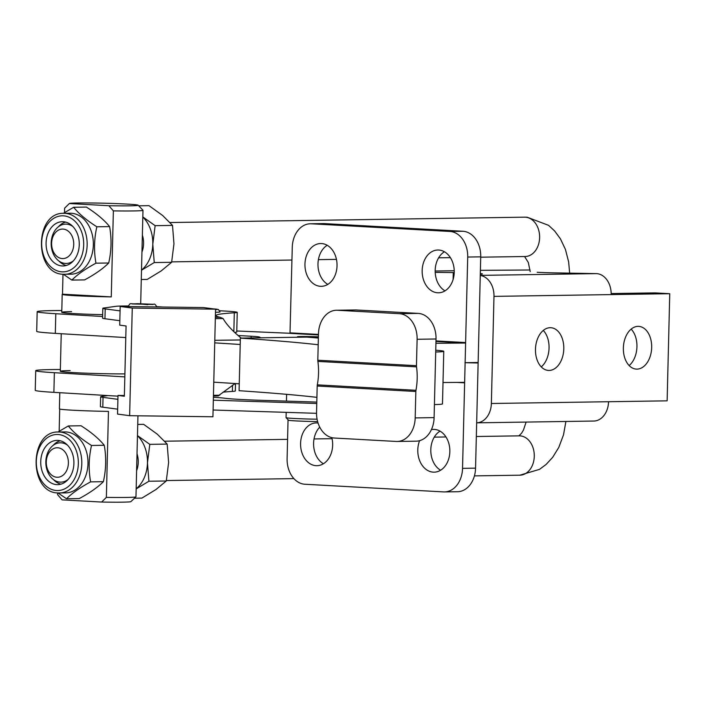 <?xml version="1.0" encoding="UTF-8"?>
<svg xmlns="http://www.w3.org/2000/svg" width="705" height="705" viewBox="0 0 705 705"><rect width="100%" height="100%" fill="white"/><g stroke="black" fill="none" stroke-linecap="round" stroke-linejoin="round"><path stroke-width="1.06" d="M215.554 309.195A18.198 0.634 -178.6 0 1 216.135 309.407A18.198 0.634 -178.6 0 1 215.545 309.521M235.496 383.564L235.32 390.975A39.348 1.375 -178.6 0 1 232.386 391.425A245.93 8.583 1.4 0 0 223.044 392.147M124.82 376.884L54.364 372.698A63.944 2.23 -178.6 0 1 35.735 370.663A63.944 2.23 -178.6 0 1 51.8 369.579A63.944 2.23 -178.6 0 1 60.357 369.508M138.065 303.758L152.915 304.463L132.276 303.952L138.065 303.758M130.117 306.596A14.267 0.494 -178.6 0 1 128.275 306.305C130.98 302.119 128.892 304.401 137.378 303.696L153.602 304.304C154.536 303.644 155.602 304.542 156.792 307.001M128.301 305.996A27.054 0.943 1.4 0 0 116.078 306.305L103.908 307.988A49.183 1.718 1.4 0 0 102.815 308.323A49.183 1.718 1.4 0 0 105.195 308.905L120.062 310.879M132.267 308.067L129.641 415.686L117.541 414.082L117.999 395.408L124.353 396.254L126.072 325.983L119.718 325.137L120.176 306.464L132.267 308.067L215.554 309.16L212.928 416.778L129.641 415.686M120.176 306.464L203.454 307.556L215.554 309.16M124.371 395.496L117.999 395.408M117.665 409.164L102.798 407.19A49.183 1.718 -178.6 0 1 100.41 406.609L100.648 396.774A49.183 1.718 -178.6 0 1 101.74 396.448L108.041 395.575L53.88 392.35A63.944 2.23 -178.6 0 1 35.25 390.314L35.735 370.663M316.527 413.324L213.086 410.019M117.902 399.33L103.036 397.364A49.183 1.718 -178.6 0 1 100.648 396.774M316.757 403.489L213.333 400.193M316.792 402.079A14.752 0.511 -178.6 0 1 314.659 402.017L261.661 400.325A49.183 1.718 1.4 0 1 225.177 398.29L224.472 398.193A49.183 1.718 -178.6 0 0 213.403 397.276M117.982 396.166L108.041 395.575M102.815 308.323L102.578 318.149A49.183 1.718 1.4 0 0 104.957 318.739L119.824 320.704M162.978 307.027A27.054 0.943 1.4 0 0 156.783 306.693M239.251 383.82A516.457 18.022 1.4 0 0 213.774 382.18M240.211 344.498A516.457 18.022 1.4 0 0 214.734 342.868M102.657 314.668A39.348 1.375 -178.6 0 1 61.758 312.289A39.348 1.375 -178.6 0 1 71.61 311.628M213.412 308.878L218.427 309.53L220.03 311.927A22.137 0.775 -178.6 0 1 215.474 312.289M219.784 310.782A39.348 1.375 -178.6 0 1 237.241 312.35A39.348 1.375 -178.6 0 1 234.307 312.791A245.93 8.583 1.4 0 0 215.986 315.593A245.93 8.583 1.4 0 0 220.083 317.259L223.071 318.528A245.93 58.471 15.2 0 0 241.198 338.1M102.613 316.51L55.801 313.725A63.944 2.23 -178.6 0 1 37.171 311.689A63.944 2.23 -178.6 0 1 61.802 310.535M125.781 337.572L55.325 333.377A63.944 2.23 -178.6 0 1 36.695 331.35L37.171 311.689M237.241 312.35L236.757 332.002A39.348 1.375 -178.6 0 1 234.633 332.399M124.9 373.897A39.348 1.375 -178.6 0 1 82.987 373.06A39.348 1.375 -178.6 0 1 60.313 371.262A39.348 1.375 -178.6 0 1 70.165 370.592M235.135 383.538L218.162 395.893M415.959 390.306A4.917 3.252 93.2 0 0 415.835 391.486L415.192 417.906A24.596 18.409 -90.9 0 1 397.153 441.471A24.596 18.409 -90.9 0 1 396.184 441.453L334.346 438.034A24.596 18.409 -90.9 0 1 316.545 412.443L317.188 386.023A4.917 3.252 -86.8 0 1 317.312 384.851L415.959 390.306A49.183 32.562 93.2 0 0 416.532 366.864L317.885 361.409A49.183 32.562 -86.8 0 1 317.312 384.851M317.885 361.409A4.917 3.252 -86.8 0 1 317.814 360.237L318.466 333.817A24.596 18.409 -90.9 0 1 336.496 310.244L355.408 309.962A24.596 18.409 89.1 0 1 356.377 309.98L418.215 313.399A24.596 18.409 89.1 0 1 436.025 338.99L417.113 339.272A24.596 18.409 -90.9 0 0 399.312 313.681L337.466 310.262A24.596 18.409 -90.9 0 0 336.496 310.244M415.192 417.906L434.104 417.616L436.025 338.99M317.814 360.237L416.47 365.692L417.113 339.272M416.47 365.692A4.917 3.252 93.2 0 0 416.532 366.864M316.906 397.347A512.033 17.872 1.4 0 0 239.083 390.693L240.37 338.109L306.666 337.113A496.294 17.317 -178.6 0 1 318.36 338.056M435.752 350.235A43.78 1.525 -178.6 0 1 443.771 351.31L442.484 403.894A43.78 1.525 -178.6 0 1 434.421 404.582M443.771 351.31A43.78 1.525 -178.6 0 1 435.708 351.998M318.193 344.763A512.033 17.872 1.4 0 0 240.37 338.109M434.104 417.616A24.596 18.409 89.1 0 1 416.065 441.189L397.153 441.471M318.387 336.831A14.752 0.511 1.4 0 0 301.07 336.532A14.752 0.511 1.4 0 0 297.378 336.787A14.752 0.511 1.4 0 0 300.903 337.201M313.989 337.704A14.752 0.511 1.4 0 0 318.369 337.765M318.043 423.009A21.397 16.039 -90.9 0 0 317.135 422.921A21.397 16.039 -90.9 0 0 316.289 422.903A21.397 16.039 -90.9 0 0 300.568 443.974A21.397 16.039 -90.9 0 0 316.087 465.679A21.397 16.039 -90.9 0 0 316.933 465.688A21.397 16.039 -90.9 0 0 331.817 437.655M319.735 427.142A21.397 16.039 -90.9 0 0 323.419 463.749M419.607 440.678A21.397 16.039 -90.9 0 0 433.293 472.147A21.397 16.039 -90.9 0 0 434.139 472.165A21.397 16.039 -90.9 0 0 449.852 451.094A21.397 16.039 -90.9 0 0 434.333 429.398A21.397 16.039 -90.9 0 0 433.487 429.38A21.397 16.039 -90.9 0 0 431.416 429.592M440.026 431.125A21.397 16.039 -90.9 0 0 430.799 450.821A21.397 16.039 -90.9 0 0 440.616 470.226M321.515 243.551A21.397 16.039 89.1 0 1 337.034 265.247A21.397 16.039 89.1 0 1 321.313 286.327A21.397 16.039 89.1 0 1 320.467 286.309A21.397 16.039 89.1 0 1 304.948 264.604A21.397 16.039 89.1 0 1 320.669 243.533A21.397 16.039 89.1 0 1 321.515 243.551M438.721 250.028A21.397 16.039 89.1 0 1 454.24 271.725A21.397 16.039 89.1 0 1 438.519 292.795A21.397 16.039 89.1 0 1 437.673 292.786A21.397 16.039 89.1 0 1 422.154 271.081A21.397 16.039 89.1 0 1 437.875 250.011A21.397 16.039 89.1 0 1 438.721 250.028M286.186 412.355L286.054 417.642A24.102 0.837 1.4 0 0 286.071 417.668A24.102 0.837 1.4 0 0 317.083 419.202M317.62 421.581A21.643 0.758 -178.6 0 1 288.468 420.18L286.071 417.668M236.783 330.98L290.002 333.289L292.267 247.349A24.596 18.436 89.1 0 1 310.323 223.776A24.596 18.436 89.1 0 1 311.293 223.793L449.878 231.451A24.596 18.436 89.1 0 1 467.706 257.043L462.542 468.358L475.558 468.155A24.596 18.436 89.1 0 1 457.501 491.729L444.485 491.923A24.596 18.436 -90.9 0 0 462.542 468.358M435.919 343.264L465.238 343.044L465.617 342.551L435.972 340.912M238.114 335.527L251.156 336.241A24.596 0.855 -178.6 0 1 259.414 337.034L260.797 337.81M327.799 284.379A21.397 16.039 89.1 0 1 317.973 264.974A21.397 16.039 89.1 0 1 327.208 245.278M445.005 290.857A21.397 16.039 89.1 0 1 435.179 271.451A21.397 16.039 89.1 0 1 444.414 251.756M467.706 257.043L480.722 256.849L478.14 362.493L465.124 362.696M311.293 223.793L324.318 223.6A24.596 18.436 -90.9 0 0 323.339 223.582L310.323 223.776M324.318 223.6L462.894 231.258L449.878 231.451M480.722 256.849A24.596 18.436 -90.9 0 0 462.894 231.258M288.054 419.748L287.102 458.664A24.596 18.436 -90.9 0 0 304.93 484.247L443.507 491.905A24.596 18.436 -90.9 0 0 444.485 491.923M443.013 382.524L464.278 382.357M475.558 468.155L478.131 362.987L464.992 362.696M471.151 362.599L478.131 362.987M66.252 265.485A22.137 16.594 89.1 0 1 58.938 261.026M58.418 226.763A22.137 16.594 89.1 0 1 65.6 222.084M62.137 265.944A22.137 16.594 89.1 0 1 46.081 243.498A22.137 16.594 89.1 0 1 62.34 221.705A22.137 16.594 89.1 0 1 63.212 221.722A22.137 16.594 89.1 0 1 79.268 244.168A22.137 16.594 89.1 0 1 63.009 265.961A22.137 16.594 89.1 0 1 62.137 265.944M60.912 484.168A22.137 16.594 89.1 0 1 53.598 479.708M53.078 445.445A22.137 16.594 89.1 0 1 60.251 440.766M56.788 484.626A22.137 16.594 89.1 0 1 40.731 462.18A22.137 16.594 89.1 0 1 56.99 440.387A22.137 16.594 89.1 0 1 57.872 440.405A22.137 16.594 89.1 0 1 73.919 462.85A22.137 16.594 89.1 0 1 57.66 484.643A22.137 16.594 89.1 0 1 56.788 484.626M58.03 492.954L66.517 498.761L79.277 498.567C89.738 492.918 97.766 487.287 103.371 481.674C106.111 469.539 106.411 457.413 104.261 445.278C98.991 438.757 91.262 432.253 81.057 425.767L68.297 425.961L58.004 432.015M58.497 431.998C28.879 430.825 28.57 492.971 58.136 492.954L65.6 492.892A30.5 22.86 -90.9 0 0 88.002 462.859A30.5 22.86 -90.9 0 0 65.882 431.927A30.5 22.86 -90.9 0 0 64.675 431.909L58.497 431.998A30.5 22.86 89.1 0 1 59.705 432.024A30.5 22.86 89.1 0 1 81.815 462.947A30.5 22.86 89.1 0 1 59.414 492.98A30.5 22.86 89.1 0 1 58.215 492.962M66.517 498.761C72.077 493.183 80.106 487.552 90.61 481.867C88.451 469.812 88.751 457.677 91.5 445.472C81.331 439.021 73.602 432.517 68.297 425.961M135.942 496.822L130.91 501.616A34.43 1.199 -178.6 0 1 101.626 502.048L106.367 497.386A39.348 1.375 1.4 0 0 135.942 496.822A39.348 1.375 1.4 0 0 135.968 496.778L137.951 415.8M59.793 392.703L59.396 408.856A39.348 1.375 1.4 0 0 72.694 410.213A39.348 1.375 1.4 0 0 108.464 411.385L106.367 497.386M113.364 210.883L108.87 205.719A34.43 1.199 1.4 0 0 138.154 205.199L142.948 210.231A39.348 1.375 -178.6 0 1 142.974 210.284A39.348 1.375 -178.6 0 1 113.364 210.883L111.267 296.884A39.348 1.375 -178.6 0 1 75.497 295.712A39.348 1.375 -178.6 0 1 62.199 294.355A39.348 1.375 -178.6 0 1 62.507 294.188L62.992 274.245M64.499 212.602L64.613 208.195L69.346 203.534A34.43 1.199 1.4 0 0 69.346 203.534L69.354 203.525A34.43 1.199 1.4 0 1 103.785 203.207A34.43 1.199 1.4 0 1 138.154 205.199M101.626 502.048L62.102 499.863L57.607 494.69L57.651 492.927M59.158 431.284L59.705 409.032M63.38 274.271L71.866 280.079L84.626 279.894C95.087 274.236 103.115 268.605 108.711 262.991C111.46 250.857 111.751 238.731 109.601 226.596C104.34 220.075 96.603 213.571 86.407 207.085L73.646 207.279L63.353 213.333M63.838 213.315C34.219 212.143 33.91 274.289 63.476 274.271L70.949 274.21A30.5 22.86 -90.9 0 0 93.351 244.177A30.5 22.86 -90.9 0 0 71.231 213.245A30.5 22.86 -90.9 0 0 70.024 213.227L63.838 213.315A30.5 22.86 89.1 0 1 65.045 213.342A30.5 22.86 89.1 0 1 87.164 244.265A30.5 22.86 89.1 0 1 64.763 274.298A30.5 22.86 89.1 0 1 63.556 274.28M71.866 280.079C77.427 274.501 85.455 268.869 95.95 263.185C93.8 251.13 94.1 238.995 96.841 226.79C86.68 220.339 78.942 213.835 73.646 207.279M96.841 226.79L109.601 226.596M95.95 263.185L108.711 262.991M108.87 205.719L69.346 203.534M111.267 296.884L62.507 294.188M91.5 445.472L104.261 445.278M90.61 481.867L103.371 481.674M136.611 470.693A19.678 14.752 -90.9 0 0 138.242 462.321A19.678 14.752 -90.9 0 0 137.026 453.809M134.479 498.224L141.881 498.109L155.972 489.517L166.283 480.977L148.905 481.242L136.162 488.9M148.905 481.242L147.46 462.824L149.795 444.353L167.173 444.088L168.618 462.506L166.283 480.977M167.173 444.088L157.303 434.183L143.661 424.339L137.739 424.428M149.795 444.353L137.466 435.593M137.466 435.69A31.972 23.97 -90.9 0 1 147.46 462.824A31.972 23.97 89.1 0 1 136.162 488.803M141.952 252.011A19.678 14.752 -90.9 0 0 143.591 243.639A19.678 14.752 -90.9 0 0 142.366 235.126M141.282 279.515L147.222 279.427L161.313 270.835L171.623 262.295L154.245 262.56L141.511 270.218M154.245 262.56L152.8 244.142L155.135 225.67L172.513 225.406L173.959 243.824L171.623 262.295M172.513 225.406L162.652 215.501L149.002 205.657L138.735 205.816M155.135 225.67L142.807 216.911M142.807 217.008A31.972 23.97 -90.9 0 1 152.8 244.142A31.972 23.97 89.1 0 1 141.511 270.121M57.687 447.772A14.752 11.06 -90.9 0 0 46.274 461.907A14.752 11.06 -90.9 0 0 56.964 477.259A14.752 11.06 -90.9 0 0 68.385 463.123A14.752 11.06 -90.9 0 0 57.687 447.772M68.085 479.488A19.678 14.752 89.1 0 1 60.886 482.141A19.678 14.752 89.1 0 1 60.101 482.123A19.678 14.752 89.1 0 1 45.834 462.172A19.678 14.752 89.1 0 1 60.286 442.793A19.678 14.752 89.1 0 1 61.062 442.81A19.678 14.752 89.1 0 1 67.574 445.225M63.036 229.09A14.752 11.06 -90.9 0 0 51.615 243.225A14.752 11.06 -90.9 0 0 62.313 258.576A14.752 11.06 -90.9 0 0 73.734 244.441A14.752 11.06 -90.9 0 0 63.036 229.09M73.435 260.806A19.678 14.752 89.1 0 1 66.226 263.458A19.678 14.752 89.1 0 1 65.45 263.441A19.678 14.752 89.1 0 1 51.174 243.489A19.678 14.752 89.1 0 1 65.627 224.111A19.678 14.752 89.1 0 1 66.411 224.128A19.678 14.752 89.1 0 1 72.915 226.543M631.151 329.112A21.397 14.144 -86.8 0 1 629.142 365.56M638.043 326.362A21.397 14.144 -86.8 0 1 638.704 326.38A21.397 14.144 -86.8 0 1 651.658 348.023A21.397 14.144 -86.8 0 1 636.994 369.12A21.397 14.144 -86.8 0 1 636.342 369.103A21.397 14.144 -86.8 0 1 623.379 347.459A21.397 14.144 -86.8 0 1 638.043 326.362M543.273 330.442A21.397 14.144 -86.8 0 1 541.255 366.882M550.156 327.693A21.397 14.144 -86.8 0 1 550.816 327.71A21.397 14.144 -86.8 0 1 563.78 349.354A21.397 14.144 -86.8 0 1 549.116 370.451A21.397 14.144 -86.8 0 1 548.455 370.433A21.397 14.144 -86.8 0 1 535.492 348.79A21.397 14.144 -86.8 0 1 550.156 327.693M611.164 293.562L655.007 292.892L669.75 293.712L611.164 294.593A20.163 15.122 -90.9 0 0 596.915 273.637L557.972 272.932A20.903 0.731 1.4 0 1 537.175 272.28M593.31 421.052A20.163 15.122 -90.9 0 0 593.733 421.052A20.163 15.122 -90.9 0 0 608.547 401.727L667.133 400.837L669.75 293.712M593.733 421.052L476.668 422.824A20.163 15.122 -90.9 0 0 491.367 403.498L493.985 296.373A20.163 15.122 -90.9 0 0 480.272 275.47M477.593 362.96L477.602 362.502M454.223 272.562A20.903 0.731 1.4 0 0 453.271 272.553L435.205 272.386M480.299 274.298L481.92 274.078A20.903 0.731 1.4 0 0 482.396 273.937A20.903 0.731 1.4 0 0 480.316 273.566M480.396 270.341L530.054 269.989M435.179 271.02L454.223 270.738M232.386 391.425L232.544 385.186M137.413 303.696L147.777 304.692L137.413 303.696M103.036 397.364L102.798 407.19M105.195 308.905L104.957 318.739M240.326 339.933L214.796 340.321L240.317 339.969M215.351 317.329L220.083 317.259M215.325 318.642L223.071 318.528M55.801 313.725L55.325 333.377M234.307 312.791L233.849 331.658M53.88 392.35L54.364 372.698M219.731 395.205L213.448 395.302M215.545 309.662A19.678 0.687 1.4 0 0 213.474 308.887M415.835 391.486L317.188 386.023M356.377 309.98L337.466 310.262M399.312 313.681L418.215 313.399M289.834 333.35L318.44 334.937M435.963 341.423L465.238 343.044M290.178 332.857L318.449 334.417M251.112 337.951L251.156 336.241M259.396 337.827L259.414 337.034M456.814 382.418L464.63 382.85M56.647 490.53A28.033 21.018 -90.9 0 0 78.334 463.678A28.033 21.018 -90.9 0 0 58.013 434.509A28.033 21.018 -90.9 0 0 36.316 461.352A28.033 21.018 -90.9 0 0 56.647 490.53M61.987 271.848A28.033 21.018 -90.9 0 0 83.683 244.996A28.033 21.018 -90.9 0 0 63.362 215.827A28.033 21.018 -90.9 0 0 41.666 242.67A28.033 21.018 -90.9 0 0 61.987 271.848M480.713 257.184L525.172 256.514A19.678 14.752 -90.9 0 0 539.625 237.136A19.678 14.752 -90.9 0 0 525.357 217.184A19.678 14.752 -90.9 0 0 524.582 217.166L527.173 217.219L548.578 225.344L554.632 230.967L560.413 238.819L565.428 249.403L568.662 261.987L569.64 273.073M476.333 436.501L519.233 435.849A19.678 14.752 89.1 0 1 520.008 435.866A19.678 14.752 89.1 0 1 534.284 455.818A19.678 14.752 89.1 0 1 519.832 475.196L474.421 475.884M480.272 275.373L596.536 273.611M493.985 296.373L611.164 294.593M491.367 403.498L608.547 401.727M453.271 272.553L453.103 279.48M213.43 395.99L218.418 395.91M297.378 336.787L297.369 337.254M286.627 394.333L286.459 401.119M60.313 371.262L61.229 333.729M61.758 312.289L62.199 294.355M140.692 303.74L142.974 210.284M530.204 271.628L528.309 262.48L524.573 256.523M526.115 422.075L523.427 430.129L521.541 433.249L518.871 435.857M524.582 217.166L170.011 222.533M287.57 439.356L164.67 441.215M445.965 436.959L434.262 437.135M332.046 438.686L314.025 438.951M293.888 478.616L166.371 480.546M450.389 257.642L438.616 257.818M336.444 259.369L318.396 259.643M291.958 260.039L171.72 261.863M565.904 421.475L563.515 434.826L558.809 447.367L552.676 457.316L546.093 464.463L539.492 469.371L519.832 475.196"/></g></svg>
